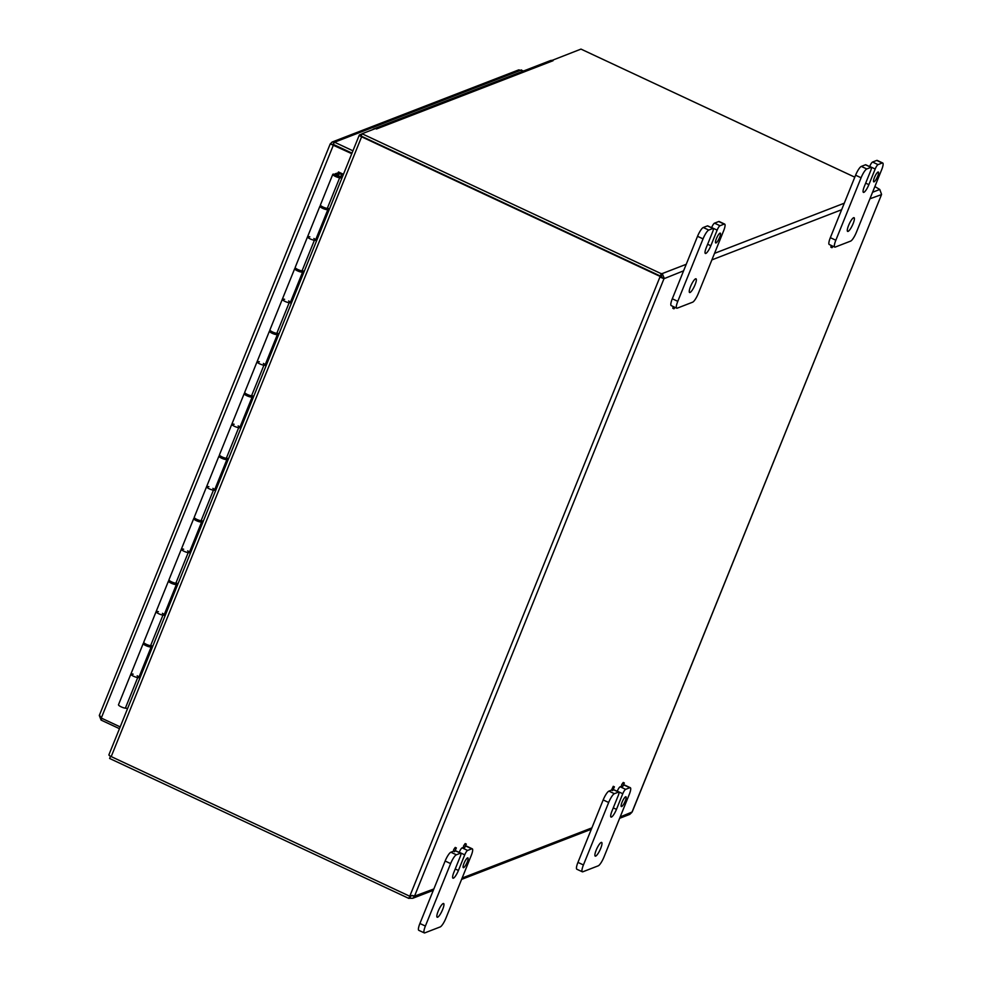 <?xml version="1.0" encoding="UTF-8"?>
<svg xmlns="http://www.w3.org/2000/svg" width="982" height="982" viewBox="0 0 982 982"><rect width="100%" height="100%" fill="white"/><g stroke="black" fill="none" stroke-linecap="round" stroke-linejoin="round"><path stroke-width="1.47" d="M614.401 786.84L612.645 790.596L614.401 786.84L613.271 786.312L611.516 790.068L608.914 791.124A8.642 1.964 115.1 0 0 603.181 799.925L577.944 862.392A8.642 1.964 115.1 0 0 576.851 869.23L582.338 871.795A8.642 1.964 -64.9 0 1 583.431 864.958L608.668 802.49A8.642 1.964 -64.9 0 1 614.401 793.689L618.574 792.069A4.321 0.982 -64.9 0 1 618.82 792.069A4.321 0.982 -64.9 0 1 618.279 795.481L611.97 811.095A7.574 1.718 -64.9 0 0 611.013 817.085A7.574 1.718 -64.9 0 0 616.463 809.364L622.772 793.738A4.321 0.982 -64.9 0 1 625.644 789.344L629.806 787.724A8.642 1.964 -64.9 0 1 630.321 787.711A8.642 1.964 -64.9 0 1 629.229 794.548L603.979 857.016A8.642 1.964 -64.9 0 1 598.259 865.817L582.842 871.783A8.642 1.964 -64.9 0 1 582.338 871.795M624.356 782.985L623.226 782.458L621.729 784.581L621.471 786.226L622.6 786.754L624.356 782.985L622.6 786.754M456.36 847.945L455.231 847.417L453.733 849.528L453.475 851.173L454.605 851.701L456.36 847.945L454.605 851.701M466.315 844.09L465.186 843.563L463.688 845.686L463.43 847.319L464.56 847.847L466.315 844.09L464.56 847.847M831.177 245.402L830.846 247.182L831.975 247.71L832.306 245.93M673.136 306.507L672.817 308.287L673.947 308.814L674.266 307.035M869.929 198.781L881.517 194.596L632.052 812.04L620.182 816.938M433.848 888.968L414.527 896.149L663.979 278.704L683.595 270.823M833.141 246.322L831.975 247.71M675.1 307.427L673.947 308.814M412.501 895.523L414.502 896.456L412.771 898.284L409.85 898.284L410.783 895.977L412.084 895.474M619.63 818.301L629.732 814.397L631.794 812.445M632.052 812.04L632.359 811.292M632.322 811.635L881.517 194.596M881.541 194.301L879.774 189.465L872.568 192.251M686.234 264.293L662.261 273.561L664.249 278.311L659.916 277.071A2.418 2.295 68.9 0 1 659.892 276.323L361.609 136.805A3.633 0.81 -158 0 1 359.314 135.025A3.633 0.81 -158 0 1 359.486 134.89L361.965 133.933M410.55 895.486A2.418 2.295 -111.1 0 0 410.243 895.817L409.482 896.112A2.418 2.295 68.9 0 1 410.01 895.621L659.916 277.071L663.979 278.704L661.733 277.648M410.01 895.621L414.294 895.952M413.569 895.707L414.527 896.149M412.244 895.4L410.783 895.977L412.244 895.4M408.917 898.272L409.85 898.284M110.524 756.263L109.628 758.472L408.856 898.42L409.825 895.977M661.254 273.696L362.039 133.748L361.106 136.056L660.321 276.016L661.254 273.61L662.261 273.561L661.328 275.868L661.991 277.255M362.039 133.748L375.517 128.532L376.474 128.986L553.026 60.724A3.633 3.449 -111.1 0 0 550.386 60.614L373.835 128.875A3.633 3.449 68.9 0 1 375.198 128.654M874.864 186.568L879.774 189.465M552.019 60.418L580.976 49.1L854.794 177.177M552.08 60.27L553.038 60.724M409.482 896.112L111.199 756.594L361.609 136.805M410.01 895.903L410.783 895.977M661.328 275.868L659.892 276.323M372.681 129.636A3.633 3.449 68.9 0 1 373.835 128.875M109.076 754.679A3.633 0.81 22 0 0 108.904 754.814A3.633 0.81 22 0 0 111.199 756.594M660.653 276.028A2.418 2.295 -111.1 0 0 660.677 276.777M463.479 847.343L462.105 847.871A4.321 0.982 115.1 0 0 459.245 852.278L459.183 852.425M459.245 852.278L464.732 854.843A4.321 0.982 -64.9 0 1 467.592 850.449L471.765 848.829A8.642 1.964 -64.9 0 1 472.281 848.816L466.781 846.239A8.642 1.964 115.1 0 0 466.278 846.263L465.714 846.484M453.524 851.198L450.861 852.229A8.642 1.964 115.1 0 0 445.141 861.03L419.903 923.497A8.642 1.964 115.1 0 0 418.811 930.335L424.298 932.9A8.642 1.964 -64.9 0 1 425.39 926.063L450.628 863.595A8.642 1.964 -64.9 0 1 456.36 854.794L460.521 853.174A4.321 0.982 -64.9 0 1 460.779 853.174A4.321 0.982 -64.9 0 1 460.239 856.586L453.917 872.2A7.574 1.718 -64.9 0 0 452.972 878.19A7.574 1.718 -64.9 0 0 458.422 870.469L464.732 854.843M442.649 909.504A7.574 1.718 -64.9 0 1 437.186 917.237A7.574 1.718 -64.9 0 1 438.844 909.651A7.574 1.718 -64.9 0 1 443.606 903.526A7.574 1.718 -64.9 0 1 442.649 909.504M467.199 862.147A5.413 1.228 -64.9 0 1 463.295 867.658A5.413 1.228 -64.9 0 1 464.486 862.245A5.413 1.228 -64.9 0 1 467.886 857.863A5.413 1.228 -64.9 0 1 467.199 862.147M472.281 848.816A8.642 1.964 -64.9 0 1 471.188 855.641L445.938 918.121A8.642 1.964 -64.9 0 1 440.218 926.922L424.801 932.875A8.642 1.964 -64.9 0 1 424.298 932.9M621.52 786.238L620.145 786.778A4.321 0.982 115.1 0 0 617.285 791.173L617.224 791.32M630.321 787.711L624.822 785.146A8.642 1.964 115.1 0 0 624.319 785.158L623.742 785.379M600.689 848.399A7.574 1.718 -64.9 0 1 595.239 856.132A7.574 1.718 -64.9 0 1 596.884 848.546A7.574 1.718 -64.9 0 1 601.647 842.421A7.574 1.718 -64.9 0 1 600.689 848.399M625.239 801.042A5.413 1.228 -64.9 0 1 621.348 806.553A5.413 1.228 -64.9 0 1 622.527 801.14A5.413 1.228 -64.9 0 1 625.927 796.758A5.413 1.228 -64.9 0 1 625.239 801.042M711.643 227.554L717.142 230.119A4.321 0.982 -64.9 0 1 720.002 225.725L724.176 224.105A8.642 1.964 -64.9 0 1 724.679 224.092L719.192 221.527A8.642 1.964 115.1 0 0 718.689 221.539L714.515 223.16A4.321 0.982 115.1 0 0 711.643 227.554L711.594 227.701M713.19 228.45L707.691 225.872A4.321 0.982 115.1 0 0 707.445 225.885L703.272 227.505A8.642 1.964 115.1 0 0 697.539 236.306L672.302 298.774A8.642 1.964 115.1 0 0 671.209 305.611L676.696 308.176A8.642 1.964 -64.9 0 1 677.789 301.339L703.038 238.871A8.642 1.964 -64.9 0 1 708.759 230.07L712.932 228.45A4.321 0.982 -64.9 0 1 713.19 228.45A4.321 0.982 -64.9 0 1 712.637 231.862L706.328 247.476A7.574 1.718 -64.9 0 0 705.371 253.466A7.574 1.718 -64.9 0 0 710.833 245.745L717.142 230.119M695.047 284.78A7.574 1.718 -64.9 0 1 689.597 292.513A7.574 1.718 -64.9 0 1 691.254 284.927A7.574 1.718 -64.9 0 1 696.005 278.802A7.574 1.718 -64.9 0 1 695.047 284.78M719.61 237.423A5.413 1.228 -64.9 0 1 715.706 242.947A5.413 1.228 -64.9 0 1 716.885 237.521A5.413 1.228 -64.9 0 1 720.285 233.139A5.413 1.228 -64.9 0 1 719.61 237.423M724.679 224.092A8.642 1.964 -64.9 0 1 723.587 230.93L698.349 293.397A8.642 1.964 -64.9 0 1 692.617 302.198L677.212 308.164A8.642 1.964 -64.9 0 1 676.696 308.176M869.696 166.449L875.183 169.014A4.321 0.982 -64.9 0 1 878.043 164.62L882.217 163A8.642 1.964 -64.9 0 1 882.72 162.987L877.233 160.422A8.642 1.964 115.1 0 0 876.73 160.434L872.556 162.055A4.321 0.982 115.1 0 0 869.696 166.449L869.635 166.596M871.23 167.345L865.731 164.78A4.321 0.982 115.1 0 0 865.486 164.78L861.312 166.4A8.642 1.964 115.1 0 0 855.592 175.201L830.342 237.669A8.642 1.964 115.1 0 0 829.25 244.506L834.749 247.071A8.642 1.964 -64.9 0 1 835.842 240.234L861.079 177.767A8.642 1.964 -64.9 0 1 866.799 168.965L870.973 167.345A4.321 0.982 -64.9 0 1 871.23 167.345A4.321 0.982 -64.9 0 1 870.678 170.758L864.369 186.371A7.574 1.718 -64.9 0 0 863.411 192.362A7.574 1.718 -64.9 0 0 868.874 184.641L875.183 169.014M853.1 223.687A7.574 1.718 -64.9 0 1 847.638 231.408A7.574 1.718 -64.9 0 1 849.295 223.822A7.574 1.718 -64.9 0 1 854.058 217.697A7.574 1.718 -64.9 0 1 853.1 223.687M877.65 176.318A5.413 1.228 -64.9 0 1 873.747 181.842A5.413 1.228 -64.9 0 1 874.925 176.416A5.413 1.228 -64.9 0 1 878.338 172.034A5.413 1.228 -64.9 0 1 877.65 176.318M882.72 162.987A8.642 1.964 -64.9 0 1 881.627 169.825L856.39 232.292A8.642 1.964 -64.9 0 1 850.67 241.093L835.252 247.059A8.642 1.964 -64.9 0 1 834.749 247.071M342.215 177.361L340.373 176.87A4.321 0.97 22 0 0 336.028 174.661A4.321 0.97 22 0 0 332.788 174.354A4.321 0.97 22 0 0 335.095 176.269A4.321 0.97 22 0 0 339.649 177.791L341.932 178.061M332.788 174.354L320.414 204.968A4.321 0.97 22 0 0 322.722 206.883A4.321 0.97 22 0 0 327.276 208.405L329.559 208.675M338.716 176.748L334.862 175.189L338.79 176.674M316.695 240.541L314.4 240.259A4.321 0.97 -158 0 1 309.846 238.736A4.321 0.97 -158 0 1 307.538 236.822L295.177 267.435A4.321 0.97 22 0 0 297.485 269.35A4.321 0.97 22 0 0 302.039 270.872L304.322 271.142M140.009 677.838L137.726 677.568A4.321 0.97 -158 0 1 133.171 676.046A4.321 0.97 -158 0 1 130.864 674.131L118.491 704.745A4.321 0.97 22 0 0 120.798 706.659A4.321 0.97 22 0 0 125.352 708.182L127.635 708.452M165.246 615.37L162.963 615.1A4.321 0.97 -158 0 1 158.409 613.578A4.321 0.97 -158 0 1 156.101 611.663L143.728 642.265A4.321 0.97 22 0 0 146.036 644.18A4.321 0.97 22 0 0 150.59 645.702L152.885 645.984M190.483 552.903L188.2 552.62A4.321 0.97 -158 0 1 183.646 551.098A4.321 0.97 -158 0 1 181.339 549.183L168.965 579.797A4.321 0.97 22 0 0 171.285 581.712A4.321 0.97 22 0 0 175.839 583.234L178.123 583.504M215.733 490.423L213.438 490.153A4.321 0.97 -158 0 1 208.884 488.631A4.321 0.97 -158 0 1 206.576 486.716L194.215 517.33A4.321 0.97 22 0 0 196.523 519.245A4.321 0.97 22 0 0 201.077 520.767L203.36 521.037M240.971 427.956L238.687 427.686A4.321 0.97 -158 0 1 234.133 426.151A4.321 0.97 -158 0 1 231.826 424.236L219.452 454.85A4.321 0.97 22 0 0 221.76 456.765A4.321 0.97 22 0 0 226.314 458.287L228.597 458.569M266.208 365.476L263.925 365.206A4.321 0.97 -158 0 1 259.371 363.684A4.321 0.97 -158 0 1 257.063 361.769L244.69 392.383A4.321 0.97 22 0 0 246.998 394.298A4.321 0.97 22 0 0 251.552 395.82L253.847 396.09M284.62 299.326A4.321 0.97 22 0 0 282.3 299.301L269.927 329.903A4.321 0.97 22 0 0 272.247 331.818A4.321 0.97 22 0 0 276.801 333.352L279.084 333.622M291.445 303.008L289.162 302.738L276.801 333.352M289.899 301.805A4.321 0.97 22 0 0 288.622 300.946M295.778 268.319L294.993 268.479A4.321 0.97 22 0 0 294.674 268.687A4.321 0.97 22 0 0 298.307 271.204A4.321 0.97 22 0 0 302.677 271.928L290.316 302.53A4.321 0.97 22 0 1 285.946 301.818A4.321 0.97 22 0 1 282.3 299.301A4.321 0.97 22 0 0 284.608 301.216A4.321 0.97 22 0 0 289.162 302.738M291.74 302.309L290.463 302.149M321.028 205.839L320.23 206.011A4.321 0.97 22 0 0 319.911 206.208A4.321 0.97 22 0 0 323.557 208.724A4.321 0.97 22 0 0 327.927 209.448L315.553 240.062A4.321 0.97 22 0 1 311.184 239.338A4.321 0.97 22 0 1 307.538 236.822A4.321 0.97 -158 0 1 309.858 236.858M313.859 238.479A4.321 0.97 -158 0 1 315.136 239.338M316.977 239.829L315.713 239.682M144.342 643.149L143.544 643.32A4.321 0.97 22 0 0 143.225 643.517A4.321 0.97 22 0 0 146.87 646.033A4.321 0.97 22 0 0 151.24 646.757L138.867 677.371A4.321 0.97 22 0 1 134.497 676.647A4.321 0.97 22 0 1 130.864 674.131A4.321 0.97 -158 0 1 133.171 674.168M137.185 675.776A4.321 0.97 -158 0 1 138.45 676.647M140.291 677.138L139.027 676.991M169.579 580.681L168.781 580.841A4.321 0.97 22 0 0 168.462 581.049A4.321 0.97 22 0 0 172.108 583.566A4.321 0.97 22 0 0 176.478 584.29L164.117 614.892A4.321 0.97 22 0 1 159.747 614.18A4.321 0.97 22 0 1 156.101 611.663A4.321 0.97 -158 0 1 158.421 611.688M162.423 613.308A4.321 0.97 -158 0 1 163.699 614.167M165.528 614.671L164.264 614.511M194.817 518.201L194.031 518.373A4.321 0.97 22 0 0 193.712 518.57A4.321 0.97 22 0 0 197.345 521.086A4.321 0.97 22 0 0 201.715 521.81L189.354 552.424A4.321 0.97 22 0 1 184.984 551.7A4.321 0.97 22 0 1 181.339 549.183A4.321 0.97 -158 0 1 183.659 549.22M187.66 550.841A4.321 0.97 -158 0 1 188.937 551.7M190.778 552.191L189.501 552.044M220.066 455.734L219.268 455.906A4.321 0.97 22 0 0 218.949 456.102A4.321 0.97 22 0 0 222.595 458.619A4.321 0.97 22 0 0 226.965 459.343L214.592 489.957A4.321 0.97 22 0 1 210.222 489.232A4.321 0.97 22 0 1 206.576 486.716A4.321 0.97 -158 0 1 208.896 486.741M212.898 488.361A4.321 0.97 -158 0 1 214.174 489.232M216.015 489.723L214.751 489.564M245.304 393.266L244.506 393.426A4.321 0.97 22 0 0 244.187 393.635A4.321 0.97 22 0 0 247.832 396.151A4.321 0.97 22 0 0 252.202 396.863L239.829 427.477A4.321 0.97 22 0 1 235.459 426.753A4.321 0.97 22 0 1 231.826 424.236A4.321 0.97 -158 0 1 234.133 424.273M238.147 425.893A4.321 0.97 -158 0 1 239.412 426.753M241.253 427.244L239.989 427.096M270.541 330.787L269.743 330.959A4.321 0.97 22 0 0 269.424 331.155A4.321 0.97 22 0 0 273.07 333.671A4.321 0.97 22 0 0 277.44 334.396L265.079 365.009A4.321 0.97 22 0 1 260.709 364.285A4.321 0.97 22 0 1 257.063 361.769A4.321 0.97 -158 0 1 259.383 361.806M263.385 363.426A4.321 0.97 -158 0 1 264.649 364.285M266.49 364.776L265.226 364.629M339.649 172.525L335.427 173.667L337.268 174.575L341.92 173.593M335.132 174.391L335.427 173.667M325.889 208.479L322.047 206.932M327.927 209.448A4.321 0.97 22 0 0 327.043 208.368M302.677 271.928A4.321 0.97 22 0 0 301.805 270.848M300.652 270.958L296.797 269.399M277.44 334.396A4.321 0.97 22 0 0 276.568 333.315M275.414 333.426L271.56 331.879M252.202 396.863A4.321 0.97 22 0 0 251.318 395.783M250.165 395.906L246.322 394.347M226.965 459.343A4.321 0.97 22 0 0 226.081 458.263M224.927 458.373L221.085 456.814M201.715 521.81A4.321 0.97 22 0 0 200.844 520.73M199.69 520.841L195.835 519.294M176.478 584.29A4.321 0.97 22 0 0 175.606 583.198M174.452 583.32L170.598 581.761M151.24 646.757A4.321 0.97 22 0 0 150.356 645.677M149.203 645.788L145.361 644.241M351.777 153.695L330.333 143.888L332.076 142.059L334.567 142.218L352.943 150.811M523.676 70.937L518.729 69.882L332.076 142.059M119.473 728.681L101.085 720.088L99.305 715.461L330.234 143.875L330.934 144.158M99.526 715.178L101.269 718.051L120.185 726.901M101.269 718.051L333.61 144.55L332.591 144.943L334.567 142.218L521.528 69.931M338.017 173.114L338.471 171.973L343.454 174.305M101.085 720.088L101.809 718.308M333.635 144.526L352.01 153.131L333.573 144.563M339.011 172.231L338.716 172.967M711.889 259.886L841.635 209.718M591.888 827.875L462.141 878.043M844.287 203.188L714.528 253.356M455.488 850.817L460.521 853.174M455.231 868.972L458.422 870.469M467.592 850.449L462.105 847.871M471.765 848.829L466.278 846.263M425.39 926.063L419.903 923.497M450.628 863.595L445.141 861.03M456.36 854.794L450.861 852.229M613.517 789.712L618.574 792.069M613.271 807.867L616.463 809.364M617.285 791.173L622.772 793.738M625.644 789.344L620.145 786.778M629.806 787.724L624.319 785.158M583.431 864.958L577.944 862.392M608.668 802.49L603.181 799.925M614.401 793.689L608.914 791.124M707.445 225.885L712.932 228.45M707.629 244.248L710.833 245.745M720.002 225.725L714.515 223.16M724.176 224.105L718.689 221.539M677.789 301.339L672.302 298.774M703.038 238.871L697.539 236.306M708.759 230.07L703.272 227.505M865.486 164.78L870.973 167.345M865.682 183.143L868.874 184.641M878.043 164.62L872.556 162.055M882.217 163L876.73 160.434M835.842 240.234L830.342 237.669M861.079 177.767L855.592 175.201M866.799 168.965L861.312 166.4M339.649 177.791L327.276 208.405M314.4 240.259L302.039 270.872M137.726 677.568L125.352 708.182M162.963 615.1L150.59 645.702M188.2 552.62L175.839 583.234M213.438 490.153L201.077 520.767M238.687 427.686L226.314 458.287M263.925 365.206L251.552 395.82M341.945 173.605L340.508 177.153M338.815 172.955L339.097 172.267M611.516 790.068L612.645 790.596M412.771 898.284L433.295 890.343M461.577 879.406L591.336 829.238M359.314 135.025L108.904 754.814M460.779 853.174L455.538 850.719M618.82 792.069L613.578 789.614M340.631 177.165L342.055 173.654M307.538 236.822L319.911 206.208M282.3 299.301L294.674 268.687M257.063 361.769L269.424 331.155M231.826 424.236L244.187 393.635M206.576 486.716L218.949 456.102M181.339 549.183L193.712 518.57M156.101 611.663L168.462 581.049M130.864 674.131L143.225 643.517M333.438 144.575L331.044 144.207"/></g></svg>
